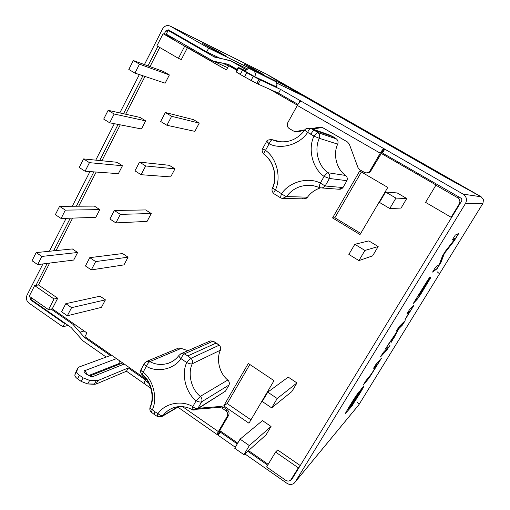 <?xml version="1.0" encoding="UTF-8"?>
<svg xmlns="http://www.w3.org/2000/svg" width="510" height="510" viewBox="0 0 510 510"><rect width="100%" height="100%" fill="white"/><g stroke="black" fill="none" stroke-linecap="round" stroke-linejoin="round"><path stroke-width="0.76" d="M171.883 361.692L168.421 363.241C161.797 365.262 155.614 364.714 149.87 361.609L181.171 348.394L187.935 350.682L181.171 348.394L178.398 348.132L181.171 348.394L149.87 361.609C155.614 364.714 161.797 365.262 168.421 363.241C172.737 361.711 176.288 359.04 179.08 355.24C178.749 356.076 179.38 357.204 180.973 358.632C182.089 356.184 183.224 354.597 184.365 353.883L187.744 355.916L184.365 353.883L213.142 341.158L216.266 343.007L187.744 355.916L190.918 358.332L219.192 345.206L213.142 341.158L210.273 340.916L213.142 341.158L184.365 353.883C183.224 354.597 182.089 356.184 180.973 358.632L186.724 362.553C181.133 374.111 185.672 392.585 196.133 400.764L192.786 406.629C181.56 399.77 164.666 403.327 157.985 413.686C160.083 415.357 161.785 415.969 163.085 415.516C165.208 412.571 168.039 410.231 171.577 408.504C168.039 410.231 165.208 412.571 163.085 415.516L161.702 416.67L157.673 416.632C157.207 416.332 157.309 415.35 157.985 413.686L155.085 411.87C154.249 413.38 154.014 414.279 154.371 414.566C154.014 414.279 154.249 413.38 155.085 411.87L157.985 413.686C164.666 403.327 181.56 399.77 192.786 406.629L196.133 400.764C185.672 392.585 181.133 374.111 186.724 362.553L180.973 358.632C174.082 369.317 157.214 372.944 146.383 366.327L143.17 372.147C153.293 380.071 157.807 398.469 152.369 409.728L155.085 411.87L152.369 409.728C157.807 398.469 153.293 380.071 143.17 372.147L146.383 366.327C157.214 372.944 174.082 369.317 180.973 358.632C179.38 357.204 178.749 356.076 179.08 355.24L179.087 355.228M271.435 139.517L275.413 140.932L272.276 139.785L280.602 141.876L272.276 139.785C271.352 139.868 270.3 141.206 269.114 143.814C281.08 149.965 299.848 144.559 307.606 132.434L310.89 134.092C312.388 131.586 313.554 130.318 314.383 130.28L310.647 128.399L329.766 135.073L310.647 128.399L314.383 130.28L333.189 136.795L329.766 135.073L336.402 138.918C338.009 140.314 338.449 142.054 337.716 144.132L319.33 138.331C320.127 136.049 319.642 134.143 317.889 132.606L314.383 130.28C313.554 130.318 312.388 131.586 310.89 134.092L313.969 136.138C315.735 133.805 317.041 132.632 317.889 132.606L336.402 138.918L333.189 136.795L314.383 130.28L317.889 132.606C317.041 132.632 315.735 133.805 313.969 136.138L307.606 132.434C299.848 144.559 281.08 149.965 269.114 143.814L265.5 150.367C276.675 157.979 281.533 177.378 275.4 189.962L281.603 193.73C289.106 181.994 307.906 176.664 320.337 183.052L324.111 176.441C312.541 168.561 307.657 149.092 313.969 136.138C307.657 149.092 312.541 168.561 324.111 176.441L320.337 183.052C307.906 176.664 289.106 181.994 281.603 193.73L275.4 189.962C281.533 177.378 276.675 157.979 265.5 150.367C264.103 152.445 263.619 153.784 264.046 154.383C263.619 153.784 264.103 152.445 265.5 150.367L269.114 143.814L266.883 141.385M57.726 298.235L52.249 308.811L86.936 332.915L84.947 336.664L145.885 379.115L84.947 336.664L86.936 332.915L52.249 308.811L57.726 298.235L38.473 284.95L57.726 298.235L54.028 298.987L34.642 285.594L29.229 296.214L48.514 309.64L54.028 298.987L57.726 298.235M219.753 430.574L237.749 443.107L219.753 430.574L228.576 415.408L227.199 416.396L218.35 431.613C217.005 434.036 216.788 434.979 217.7 434.443L219.976 430.867L219.625 431.128L219.759 430.561L219.536 431.167L219.976 430.867L220.804 431.447L218.178 435.285L235.308 447.251L218.178 435.285L220.11 431.97L237.265 443.929L220.11 431.97L220.804 431.447L219.976 430.867L218.05 434.176L217.234 434.647C216.967 434.386 217.337 433.372 218.35 431.613L227.199 416.396C228.161 414.216 227.69 412.322 225.796 410.716L221.952 408.064L219.415 407.362L197.185 409.198L219.415 407.362L220.824 406.425L223.348 407.12L227.179 409.753C229.066 411.36 229.532 413.24 228.576 415.408L219.759 430.561M248.498 450.598L268.196 464.323L248.498 450.598M277.663 449.973L300.256 465.56L277.663 449.973L275.553 452.077L266.615 466.956L285.734 480.292C287.971 481.548 289.827 481.236 291.299 479.362L293.224 477.079L291.299 479.362L298.337 467.817L290.706 480.095C289.125 481.325 287.468 481.389 285.734 480.292L266.615 466.956L275.553 452.077L298.337 467.817L275.553 452.077L277.663 449.973M436.707 185.372L381.046 153.332L436.707 185.372L435.903 185.206L425.582 202.381L451.14 217.273L451.796 217.152L451.14 217.273L459.255 203.968L451.14 217.273L425.582 202.381L435.903 185.206L436.707 185.372M297.457 105.219L269.93 89.377L297.457 105.219M236.672 70.233L228.729 65.662L226.44 69.972L187.546 47.513L181.311 59.549L178.417 58.344L184.697 46.193L163.079 33.711L156.908 45.811L178.417 58.344L156.908 45.811L163.079 33.711L176.084 39.799L163.079 33.711L184.697 46.193L178.417 58.344L181.311 59.549L187.546 47.513L184.697 46.193L226.44 69.972L228.729 65.662L236.672 70.233M159.777 47.481L150.01 66.606L159.777 47.481M144.98 76.449L125.677 114.227L144.98 76.449M120.258 124.848L101.911 160.765L120.258 124.848M96.148 172.042L78.699 206.199L96.148 172.042M72.618 218.108L56.023 250.588L72.618 218.108M49.636 263.09L38.473 284.95L34.642 285.594L54.028 298.987L48.514 309.64L52.249 308.811L48.514 309.64L29.229 296.214L34.642 285.594L38.473 284.95L49.636 263.09M248.976 423.204L223.756 405.864L248.3 363.464L274.017 380.658L248.976 423.204L274.017 380.658L248.3 363.464L223.756 405.864L248.976 423.204M197.077 409.262L225.49 391.151L197.816 408.51C196.599 408.95 194.922 408.319 192.786 406.629C192.072 408.357 191.926 409.364 192.346 409.651C192.27 410.155 193.647 410.155 196.471 409.645L197.816 408.51L196.471 409.645L192.346 409.651C191.926 409.364 192.072 408.357 192.786 406.629C194.922 408.319 196.599 408.95 197.816 408.51L201.635 401.835L197.816 408.51L225.49 391.151L229.035 385.012L201.635 401.835C200.398 402.307 198.562 401.95 196.133 400.764L200.296 396.391C191.346 389.423 187.463 373.639 192.257 363.764C187.463 373.639 191.346 389.423 200.296 396.391L227.804 380.026C219.542 373.696 215.979 359.244 220.422 350.179L192.257 363.764C190.995 364.127 189.146 363.719 186.724 362.553C188.337 360.436 189.739 359.027 190.918 358.332L187.744 355.916L216.266 343.007L219.192 345.206C220.664 346.628 221.072 348.285 220.422 350.179C215.979 359.244 219.542 373.696 227.804 380.026C229.277 381.467 229.685 383.125 229.035 385.012L225.49 391.151L223.329 392.502M321.402 187.922L338.933 189.242L342.988 187.533L325.138 185.997C324.041 187.419 322.562 188.043 320.707 187.871L319.547 187.527L320.707 187.871C322.562 188.043 324.041 187.419 325.138 185.997L320.337 183.052C319.317 185.563 319.03 187.049 319.483 187.514L319.483 187.514C319.03 187.049 319.317 185.563 320.337 183.052L325.138 185.997L329.441 178.474L325.138 185.997L342.988 187.533L346.94 180.687L329.441 178.474L324.111 176.441C325.877 174.12 327.171 172.884 327.994 172.737C318.106 166.024 313.924 149.385 319.33 138.331C313.924 149.385 318.106 166.024 327.994 172.737L345.621 175.459C336.568 169.345 332.75 154.179 337.716 144.132C332.75 154.179 336.568 169.345 345.621 175.459C347.233 176.881 347.673 178.627 346.94 180.687L342.988 187.533C341.579 189.184 339.87 189.65 337.869 188.923M281.067 198.071L280.959 198.052C280.43 197.58 280.647 196.133 281.603 193.73C283.872 195.426 285.498 196.382 286.499 196.586C292.899 188.12 301.646 184.422 312.726 185.493C301.646 184.422 292.899 188.12 286.499 196.586L307.524 197.172C310.635 192.825 314.976 189.72 320.56 187.846C314.976 189.72 310.635 192.825 307.524 197.172C306.153 198.798 304.489 199.244 302.532 198.524M288.214 377.119L296.967 382.94L291.816 391.591L271.664 407.872L262.248 401.491L267.756 392.145L277.21 398.508L271.664 407.872L291.816 391.591L296.967 382.94L277.21 398.508L296.967 382.94L288.214 377.119L267.756 392.145L288.214 377.119M262.471 420.61L271.052 426.475L266.022 434.928L243.927 454.69L234.715 448.258L240.083 439.148L249.326 445.568L243.927 454.69L266.022 434.928L271.052 426.475L249.326 445.568L271.052 426.475L262.471 420.61L240.083 439.148L262.471 420.61M368.851 240.905L378.171 246.54L372.625 255.854L378.171 246.54L368.851 240.905L354.813 244.296L364.924 250.448L378.171 246.54L364.924 250.448L358.919 260.591L372.625 255.854L358.919 260.591L348.853 254.413L354.813 244.296L368.851 240.905M397.239 192.958L406.757 198.524L401.07 208.074L406.757 198.524L397.239 192.958L385.592 192.021L395.945 198.097L406.757 198.524L395.945 198.097L389.767 208.513L401.07 208.074L389.767 208.513L379.465 202.425L385.592 192.021L397.239 192.958M199.244 123.095L194.865 131.357L166.923 125.275L160.682 121.482L165.348 112.525L171.615 116.299L166.923 125.275L194.865 131.357L199.244 123.095L171.615 116.299L199.244 123.095L193.417 119.601L199.244 123.095M169.377 74.951L165.132 83.168L134.933 73.102L128.813 69.449L133.327 60.531L139.472 64.171L134.933 73.102L165.132 83.168L169.377 74.951L139.472 64.171L169.377 74.951L163.653 71.578L169.377 74.951M99.788 209.61L95.791 217.343L61.098 218.484L55.348 214.684L59.574 206.327L65.344 210.126L61.098 218.484L95.791 217.343L99.788 209.61L65.344 210.126L99.788 209.61L94.388 206.097L99.788 209.61M105.423 299.854L101.426 307.383L67.326 315.766L61.589 311.788L65.809 303.679L71.572 307.651L67.326 315.766L101.426 307.383L105.423 299.854L71.572 307.651L105.423 299.854L100.03 296.195L105.423 299.854M151.247 213.518L147.065 221.397L115.878 222.902L109.899 219.007L114.336 210.49L120.341 214.372L115.878 222.902L147.065 221.397L151.247 213.518L120.341 214.372L151.247 213.518L145.643 209.935L151.247 213.518M128.074 257.18L123.987 264.881L91.303 269.905L85.444 265.971L89.773 257.658L95.65 261.585L91.303 269.905L123.987 264.881L128.074 257.18L95.65 261.585L128.074 257.18L122.578 253.553L128.074 257.18M122.457 165.737L118.365 173.655L85.093 171.239L79.228 167.484L83.557 158.922L89.448 162.664L85.093 171.239L118.365 173.655L122.457 165.737L89.448 162.664L122.457 165.737L116.949 162.269L122.457 165.737M77.628 252.488L73.714 260.055L37.683 264.594L32.047 260.744L36.172 252.59L41.826 256.434L37.683 264.594L73.714 260.055L77.628 252.488L41.826 256.434L77.628 252.488L72.324 248.944L77.628 252.488M145.656 120.857L141.468 128.953L109.695 122.802L103.702 119.098L108.139 110.319L114.157 114.017L109.695 122.802L141.468 128.953L145.656 120.857L114.157 114.017L145.656 120.857L140.04 117.427L145.656 120.857M174.968 168.835L170.684 176.9L141.079 174.701L134.971 170.863L139.517 162.123L145.65 165.96L141.079 174.701L170.684 176.9L174.968 168.835L145.65 165.96L174.968 168.835L169.25 165.297L174.968 168.835M332.545 217.936L359.716 171.009L387.778 187.419L360.028 234.555L332.545 217.936L360.028 234.555L387.778 187.419L359.716 171.009L332.545 217.936L334.853 217.757L332.545 217.936M459.841 203.962L459.255 203.968C460.441 201.45 459.912 199.378 457.668 197.74L435.903 185.206L457.668 197.74C459.912 199.378 460.441 201.45 459.255 203.968L459.841 203.962M300.212 465.63L298.337 467.817L300.212 465.63M145.643 209.935L114.336 210.49L145.643 209.935M109.899 219.007L115.878 222.902L120.341 214.372L114.336 210.49L109.899 219.007M122.578 253.553L89.773 257.658L122.578 253.553M85.444 265.971L91.303 269.905L95.65 261.585L89.773 257.658L85.444 265.971M100.03 296.195L65.809 303.679L100.03 296.195M61.589 311.788L67.326 315.766L71.572 307.651L65.809 303.679L61.589 311.788M116.949 162.269L83.557 158.922L116.949 162.269M79.228 167.484L85.093 171.239L89.448 162.664L83.557 158.922L79.228 167.484M94.388 206.097L59.574 206.327L94.388 206.097M55.348 214.684L61.098 218.484L65.344 210.126L59.574 206.327L55.348 214.684M72.324 248.944L36.172 252.59L72.324 248.944M32.047 260.744L37.683 264.594L41.826 256.434L36.172 252.59L32.047 260.744M163.653 71.578L133.327 60.531L163.653 71.578M128.813 69.449L134.933 73.102L139.472 64.171L133.327 60.531L128.813 69.449M234.715 448.258L243.927 454.69L249.326 445.568L240.083 439.148L234.715 448.258M262.248 401.491L271.664 407.872L277.21 398.508L267.756 392.145L262.248 401.491M385.592 192.021L379.465 202.425L389.767 208.513L395.945 198.097L385.592 192.021M358.919 260.591L364.924 250.448L354.813 244.296L348.853 254.413L358.919 260.591M140.04 117.427L108.139 110.319L140.04 117.427M103.702 119.098L109.695 122.802L114.157 114.017L108.139 110.319L103.702 119.098M193.417 119.601L165.348 112.525L193.417 119.601M160.682 121.482L166.923 125.275L171.615 116.299L165.348 112.525L160.682 121.482M169.25 165.297L139.517 162.123L169.25 165.297M134.971 170.863L141.079 174.701L145.65 165.96L139.517 162.123L134.971 170.863M460.664 197.982L457.668 197.74L460.664 197.982M237.048 69.526L228.729 65.662L237.048 69.526M272.62 188.165C277.829 177.442 273.698 160.943 264.186 154.441L264.046 154.383C273.64 161.345 277.593 176.753 272.41 188.209L275.4 189.962C274.023 191.964 273.507 193.22 273.864 193.743C273.507 193.22 274.023 191.964 275.4 189.962L272.62 188.165M275.413 140.932L277.332 141.41L275.413 140.932C287.066 143.699 296.903 140.071 304.923 130.037L305.095 130.044M264.046 154.383C262.153 152.082 261.655 150.227 262.561 148.831L265.5 150.367L262.784 148.831M307.606 132.434L304.923 130.037L307.606 132.434C308.818 129.789 309.831 128.443 310.647 128.399C309.831 128.443 308.818 129.789 307.606 132.434M319.451 187.501L312.726 185.493L319.4 187.463M319.33 138.331L313.969 136.138L319.33 138.331L337.716 144.132C338.449 142.054 338.009 140.314 336.402 138.918L317.889 132.606C319.642 134.143 320.127 136.049 319.33 138.331M272.276 139.785L271.76 139.593C268.387 139.746 266.685 140.346 266.647 141.404L269.114 143.814C270.3 141.206 271.352 139.868 272.276 139.785M310.207 128.239L329.766 135.073M327.994 172.737C327.171 172.884 325.877 174.12 324.111 176.441L329.441 178.474C330.238 176.205 329.753 174.292 327.994 172.737C329.753 174.292 330.238 176.205 329.441 178.474L346.94 180.687C347.673 178.627 347.233 176.881 345.621 175.459L327.994 172.737M283.114 198.46L303.82 198.868L307.524 197.172L286.499 196.586C285.498 196.382 283.872 195.426 281.603 193.73C280.647 196.133 280.43 197.58 280.959 198.052L282.47 198.447L286.499 196.586L282.47 198.447M274.023 193.787L280.914 198.033M163.085 415.516L178.149 406.68L163.085 415.516C161.785 415.969 160.083 415.357 157.985 413.686C157.309 415.35 157.207 416.332 157.673 416.632C157.513 417.097 158.852 417.11 161.702 416.67L163.085 415.516M150.514 406.655C155.136 397.06 151.298 381.403 142.672 374.646L142.143 374.729L143.17 372.147L142.143 374.729C151.056 382.092 154.657 397.035 150.131 407.044C149.959 407.879 150.705 408.771 152.369 409.728L151.291 412.144L152.369 409.728C150.705 408.771 149.959 407.879 150.131 407.044L150.514 406.655M149.87 361.609C148.639 362.336 147.479 363.911 146.383 366.327C144.865 364.95 144.292 363.834 144.655 362.973C144.292 363.834 144.865 364.95 146.383 366.327C147.479 363.911 148.639 362.336 149.87 361.609L146.389 361.514L149.87 361.609M178.398 348.132L146.88 361.309L144.655 362.973L140.958 369.68C140.811 370.419 141.55 371.242 143.17 372.147C141.55 371.242 140.811 370.419 140.958 369.68L141.372 369.317M154.9 414.432L154.371 414.566L157.539 416.562M151.821 411.997L151.291 412.144L154.262 414.496M200.296 396.391L196.133 400.764C198.562 401.95 200.398 402.307 201.635 401.835C202.336 399.789 201.89 397.972 200.296 396.391C201.89 397.972 202.336 399.789 201.635 401.835L229.035 385.012C229.685 383.125 229.277 381.467 227.804 380.026L200.296 396.391M190.918 358.332C189.739 359.027 188.337 360.436 186.724 362.553C189.146 363.719 190.995 364.127 192.257 363.764C192.952 361.705 192.506 359.894 190.918 358.332C192.506 359.894 192.952 361.705 192.257 363.764L220.422 350.179C221.072 348.285 220.664 346.628 219.192 345.206L190.918 358.332M184.365 353.883L180.706 353.844L184.365 353.883M250.952 419.851L227.192 403.55L223.756 405.864L227.192 403.55L249.83 364.491L227.192 403.55L250.952 419.851M360.717 233.389L334.853 217.757L361.386 171.985L334.853 217.757L360.717 233.389M365.734 172.89L365.982 172.935C368.112 173.285 369.737 172.597 370.853 170.856L370.088 170.697C368.966 172.444 367.334 173.139 365.192 172.782L359.831 169.836L357.982 167.618L349.344 144.19L347.501 141.99L322.065 127.334L319.815 127.111L320.809 127.481L312.42 129.011L322.454 127.513L319.815 127.111L311.38 128.648L319.815 127.111L322.581 127.583L347.501 141.99L349.344 144.19L357.982 167.618L359.831 169.836L364.114 172.342C366.511 173.406 368.5 172.864 370.088 170.697L380.269 153.185L297.33 105.442L287.774 122.712L297.33 105.442C299.013 102.606 300.345 101.222 301.333 101.286L383.966 148.684C383.252 148.792 382.022 150.291 380.269 153.185L370.088 170.697L370.853 170.856L383.966 148.684L463.156 194.144L481.147 196.784L444.847 176.862L303.259 95.931L276.783 83.124L303.259 95.931L444.847 176.862L481.147 196.784L483.493 199.722L481.147 196.784L463.156 194.144L384.731 149.156L382.487 153.013L460.772 198.046C461.888 198.855 462.149 199.888 461.563 201.138L291.739 479.515L290.394 480.356L291.739 479.515L461.563 201.138C462.149 199.888 461.888 198.855 460.772 198.046L382.487 153.013L384.731 149.156L385.082 149.29L384.138 148.754L370.853 170.856C369.693 172.641 368.029 173.323 365.861 172.903M247.586 69.003L231.1 61.028L246.253 69.723L231.1 61.028L213.511 56.527L168.166 30.434L166.273 34.145L211.548 60.263C214.825 62.131 218.363 63.042 222.169 62.998L229.105 64.783L237.118 69.392L228.199 64.305L213.123 61.085L166.273 34.145L168.166 30.434L175.886 34.17L168.166 30.434L214.621 57.114L230.144 60.518L247.586 69.003M245.329 70.692L238.629 67.518L238.208 67.371L238.591 67.868L253.285 76.309L280.596 89.422L301.601 101.407L280.596 89.422L278.524 93.209L297.955 104.391L278.524 93.209L258.124 84.105L251.047 80.472L240.255 74.422L236.015 71.483L236.379 72.018L238.591 67.868L238.208 67.371L236.015 71.483L238.208 67.352L245.329 70.692M276.599 86.917L254.777 76.729L245.355 71.317M267.699 465.145L247.771 451.254L267.699 465.145M356.987 401.956C358.575 403.289 359.212 404.213 358.893 404.723L294.397 482.976C292.045 484.857 289.559 484.972 286.945 483.321L244.813 453.894L286.945 483.321C290.273 485.188 293.033 484.729 295.226 481.937L465.522 203.42C467.294 199.671 466.503 196.579 463.156 194.144C466.503 196.579 467.294 199.671 465.522 203.42L295.226 481.937L358.893 404.723L482.932 203.362L465.522 203.42L482.932 203.362L439.537 273.806L482.932 203.362L483.493 199.722L482.932 203.362M298.669 103.358L300.167 100.648L298.669 103.358M144.961 383.641C143.82 383.985 143.865 382.953 145.101 380.536L146.013 378.879L145.101 380.536L148.646 383.01L145.101 380.536C144.151 382.283 143.903 383.348 144.355 383.737L150.801 388.237M126.48 371.229L96.001 384.081L87.726 383.947L81.243 381.454L77.526 378.803C75.499 377.279 74.619 375.947 74.894 374.812L76.207 371.203L74.894 374.812L76.78 371.267C76.513 372.396 77.399 373.722 79.432 375.239L83.155 377.891L89.632 380.396L97.894 380.568L128.271 367.959L126.48 371.229L143.743 383.29L126.48 371.229L128.271 367.959L145.439 379.925L128.271 367.959L97.894 380.568L96.001 384.081L126.48 371.229M106.188 357.057L82.741 340.68L106.188 357.057M218.599 434.558L218.05 434.176L218.599 434.558M144.12 383.118L143.743 383.29L144.304 382.283L143.743 383.29L144.12 383.118M373.562 368.22L376.303 363.764L381.474 358.173L379.102 362.043L369.214 377.872L363.158 385.171L365.874 380.753L370.432 375.5L376.597 365.587C377.19 364.497 377.151 364.312 376.482 365.039L373.562 368.22L376.986 364.599L371.962 373.231L365.874 380.753L363.158 385.171L369.214 377.872L379.102 362.043L381.474 358.173L376.303 363.764L373.562 368.22M386.427 350.619L389.984 345.353L386.427 350.619M407.044 313.675L409.868 309.079L413.929 305.343L405.048 319.719L409.626 311.572L407.044 313.675L409.626 311.572L405.048 319.719L413.929 305.343L409.868 309.079L407.044 313.675M452.255 240.025L455.315 235.033L458.726 233.478L454.206 240.841L444.344 253.508L441.035 262.267L437.064 268.744L432.582 272.079L435.591 267.176L439.25 264.556L442.501 255.912L445.332 251.302L455.303 238.482L452.255 240.025L455.303 238.482L445.332 251.302L442.501 255.912L439.25 264.556L435.591 267.176L432.582 272.079L437.064 268.744L441.035 262.267L444.344 253.508L454.206 240.841L458.726 233.478L455.315 235.033L452.255 240.025M416.268 298.65L427.629 280.315C429.605 277.395 430.319 276.567 429.771 277.835L419.494 295.252L430.268 278.428L421.043 293.741L417.531 298.93L413.355 303.393L416.268 298.65L413.355 303.393L417.531 298.93L421.043 293.741L430.268 278.428L419.494 295.252L429.962 277.23L416.268 298.65M396.346 331.105L399.139 326.553L405.157 320.662L402.492 325.004L399.069 328.402L390.992 342.688L395.352 334.547L385.477 348.814L396.767 331.908L398.17 329.294L396.346 331.105L398.17 329.294L396.767 331.908L385.477 348.814L395.352 334.547L390.992 342.688L399.069 328.402L402.492 325.004L405.157 320.662L399.139 326.553L396.346 331.105M380.498 356.923L383.252 352.435L388.199 347.227L385.534 351.568L380.498 356.923L385.534 351.568L388.199 347.227L383.252 352.435L380.498 356.923M352.13 405.941L345.487 413.38C345.193 413.247 351.575 402.632 355.795 396.2L358.964 391.756L348.878 407.802L348.298 409.122L349.471 407.847L359.085 392.235C362.176 387.747 363.694 385.853 363.643 386.574C363.662 387.275 358.065 396.614 353.768 402.951L352.13 405.941L345.512 413.31L352.13 405.941L353.768 402.951C358.065 396.614 363.662 387.275 363.643 386.574L359.085 392.235L349.471 407.847L348.298 409.122L348.878 407.802L358.964 391.756L355.795 396.2C351.575 402.632 345.193 413.247 345.487 413.38L352.13 405.941M31.282 299.714L30.562 299.854L64.579 323.563L65.254 323.385L64.579 323.563L62.883 326.808L28.917 303.08C26.443 300.932 25.806 298.299 27.004 295.188C25.806 298.299 26.443 300.932 28.917 303.08L62.883 326.808L68.142 325.399L62.883 326.808L64.579 323.563L30.562 299.854L31.282 299.714M71.126 327.477L30.804 299.383L71.126 327.477L82.741 340.68L71.126 327.477M51.045 309.079L72.834 324.226L73.988 323.914L72.834 324.226L51.045 309.079M382.525 152.955L381.901 152.598L382.525 152.955M85.565 337.091L84.462 337.422L110.402 355.508L78.871 367.085L77.992 367.882L76.78 371.267L77.992 367.882L76.117 371.395L78.081 367.691L78.871 367.085L110.402 355.508L84.462 337.422L72.834 324.226L84.462 337.422L85.565 337.091M85.125 370.54L116.465 358.619L85.125 370.54C80.599 370.725 91.711 378.605 93.381 376.386C91.711 378.605 80.599 370.725 85.125 370.54L87.038 374.251L85.125 370.54M124.217 364.019L93.381 376.386L90.404 375.774L93.381 376.386L124.217 364.019M31.582 297.859L30.804 299.383L31.582 297.859M437.083 271.715L439.537 273.806L358.951 404.634M301.582 95.121L276.758 83.079M87.726 383.947L94.286 384.304L96.186 380.785L89.632 380.396L87.726 383.947L89.632 380.396L83.155 377.891L79.432 375.239L77.526 378.803L81.243 381.454L83.155 377.891L81.243 381.454L87.726 383.947M120.232 363.911L119.015 363.553L89.033 375.392L119.015 363.553L119.365 360.64L119.015 363.553L120.232 363.911M122.7 362.961L122.049 363.19L122.7 362.961M280.596 89.422L260.349 79.993L258.124 84.105L278.524 93.209L280.596 89.422M246.751 72.694L242.492 70.246L240.255 74.422L244.507 76.87L246.751 72.694L244.507 76.87L256.766 83.436L258.991 79.311L253.285 76.309L251.047 80.472L253.285 76.309L246.751 72.694M251.322 69.379L274.903 81.052C276.879 82.505 277.363 84.43 276.35 86.827L276.592 86.923C277.899 84.532 275.464 80.911 275.738 81.645L249.906 68.85C248.867 68.257 247.235 69.041 245.017 71.19L254.777 76.729C255.861 74.122 255.338 72.025 253.209 70.456L251.322 69.379M253.209 70.456C255.338 72.025 255.861 74.122 254.777 76.729L276.35 86.827C277.363 84.43 276.879 82.505 274.903 81.052L253.209 70.456M479.413 195.744L444.025 176.326L288.38 87.369L287.806 88.421L288.38 87.369L268.968 75.518L479.413 195.744L268.968 75.518L288.38 87.369L443.993 176.371L479.413 195.744M479.451 195.77L268.968 75.518M29.924 297.222L30.562 299.854L29.924 297.222L30.122 296.839L29.924 297.222L30.511 297.113L29.924 297.222M35.974 285.37L47.181 263.396L35.974 285.37M53.595 250.831L70.252 218.184L53.595 250.831M76.36 206.219L93.878 171.876L76.36 206.219M99.667 160.535L118.09 124.427L99.667 160.535M123.535 113.755L142.921 75.76L123.535 113.755M147.97 65.866L157.909 46.391L147.97 65.866M266.787 74.313L170.346 26.176L208.66 48.157L286.129 86.126L266.787 74.313L286.129 86.126L285.485 87.299L286.129 86.126L208.66 48.157L206.703 51.899L168.351 29.841L165.858 30.804L167.567 31.62L165.858 30.804L164.124 34.202L165.858 30.804L168.447 29.892L206.703 51.899L208.66 48.157L170.346 26.176C167.191 24.837 164.602 25.749 162.582 28.917L144.426 64.572L162.582 28.917C164.481 25.863 166.987 24.907 170.104 26.048L266.787 74.313L170.104 26.048M139.338 74.568L119.812 112.92L139.338 74.568M114.323 123.7L95.765 160.146L114.323 123.7M89.939 171.59L72.293 206.244L89.939 171.59M66.147 218.318L49.374 251.258L66.147 218.318M42.923 263.931L27.004 295.188L42.923 263.931M206.703 51.899L221.13 58.752L206.703 51.899M213.824 49.075L226.261 56.202L215.577 50.943L202.738 43.579L213.824 49.075L202.738 43.579L215.577 50.943L226.261 56.202L213.824 49.075L213.473 49.738L213.824 49.075M252.495 68.225L263.523 74.536L255.37 70.52L244.029 64.037L252.495 68.225L244.029 64.037L255.37 70.52L263.523 74.536L252.495 68.225L252.227 68.722L252.495 68.225M84.15 330.977L79.872 332.22L84.15 330.977M228.569 65.962L222.169 62.998L228.569 65.962M254.331 69.927L262.261 73.822L254.331 69.921M214.423 50.28L224.821 55.386L214.423 50.267M458.433 233.618L454.206 240.841L444.184 253.413L441.035 262.267L437.064 268.744L432.824 271.677L436.904 268.649L440.882 262.172L444.184 253.413L454.047 240.752L458.433 233.618M455.143 238.387L452.415 239.764L455.143 238.387M429.771 277.363L419.341 295.156L429.611 277.74M430.485 277.574L418.678 297.03L414.375 301.735L418.678 297.03L430.485 277.574M426.889 282.208L425.404 283.872L426.889 282.208L425.799 284.325L418.5 296.055L425.404 283.872L418.5 296.055M418.5 295.883L426.583 282.514M425.563 283.974L418.748 295.902L425.799 284.325L426.736 282.629L425.563 283.974M413.438 305.796L405.272 319.037L413.438 305.796M409.473 311.298L407.401 313.095L409.473 311.298M404.634 321.172L402.492 325.004L398.916 328.3L394.472 337.027L392.439 339.992L398.916 328.3L402.339 324.908L404.634 321.172M395.199 334.452L387.237 345.946L395.199 334.452M398.017 329.192L396.748 330.448L398.017 329.192M389.398 345.971L386.88 349.879L389.398 345.971M387.606 347.858L385.534 351.568L380.964 356.158L385.381 351.473L387.606 347.858M380.855 358.849L369.061 377.776L363.7 384.291L369.061 377.776L380.855 358.849M376.858 364.522L374.059 367.41L376.833 364.695M357.899 393.114L348.145 409.02L357.899 393.114M363.502 386.421L363.49 386.472C363.515 387.179 357.918 396.519 353.615 402.849L353.615 402.849C357.918 396.519 363.515 387.179 363.49 386.472M360.755 390.705L357.223 395.161L350.861 406.139M350.886 405.966L357.223 395.161L360.149 391.215L360.87 390.781L360.615 391.559L354.507 401.504L351.116 405.45L357.376 395.263L360.729 390.87M353.761 402.945L351.983 405.845L353.761 402.945M360.302 391.31L351.116 405.45C350.548 406.891 351.677 405.571 354.507 401.504L360.615 391.559C361.093 390.615 360.984 390.532 360.302 391.31M182.523 406.629L218.35 431.613L182.523 406.629M198.683 408.255L220.824 406.425L199.193 408.249L197.695 409.192L199.193 408.249L198.683 408.255M221.952 408.064L225.796 410.716L227.179 409.753L223.348 407.12L221.952 408.064L223.348 407.12L220.824 406.425L219.415 407.362L221.952 408.064M236.379 72.018L240.255 74.422L242.492 70.246L238.591 67.868L236.379 72.018M256.766 83.436L258.124 84.105L260.349 79.993L258.991 79.311L256.766 83.436M97.894 380.568L96.186 380.785L94.286 384.304L96.001 384.081L97.894 380.568M79.432 375.239C77.399 373.722 76.513 372.396 76.78 371.267L74.894 374.812C74.619 375.947 75.499 377.279 77.526 378.803L79.432 375.239M225.796 410.716C227.69 412.322 228.161 414.216 227.199 416.396L228.576 415.408C229.532 413.24 229.066 411.36 227.179 409.753L225.796 410.716M300.313 101.605L300.709 100.897L300.313 101.605M294.276 131.363L297.158 131.79L304.636 130.426L297.158 131.79L294.047 131.293L289.246 128.571C287.232 127.073 286.741 125.122 287.774 122.712C286.741 125.122 287.232 127.073 289.246 128.571L293.339 130.968L296.055 131.44L305.108 129.789L296.055 131.44L297.158 131.79L294.729 131.459M380.269 153.185C382.022 150.291 383.252 148.792 383.966 148.684L301.333 101.286C300.345 101.222 299.013 102.606 297.33 105.442L380.269 153.185M291.204 479.508L293.148 477.207M262.561 148.824L266.647 141.404M280.914 141.895L271.76 139.593M304.923 130.037C305.088 128.781 306.943 128.214 310.475 128.329M319.483 187.514L320.707 187.871M273.825 193.711C272.021 191.645 271.549 189.816 272.41 188.209M171.577 408.504C178.232 405.597 185.117 405.96 192.238 409.587M142.06 374.652C140.696 373.384 140.326 371.739 140.945 369.718M151.215 412.08C149.876 410.913 149.506 409.243 150.118 407.076M162.237 416.351L178.806 406.617M179.08 355.24L181.267 353.602L210.273 340.916M399.304 339.131L358.938 404.653M295.124 482.097L358.281 405.495M90.206 375.832L90.748 375.774C89.103 375.558 87.65 374.818 86.388 373.543L86.802 374.608M90.359 375.768L122.056 363.19M247.637 68.984L230.144 60.518M227.645 67.703L213.123 61.085M177.888 407.158L217.234 434.647M236.015 71.464L238.202 67.358M78.036 367.774L76.207 371.203"/></g></svg>
